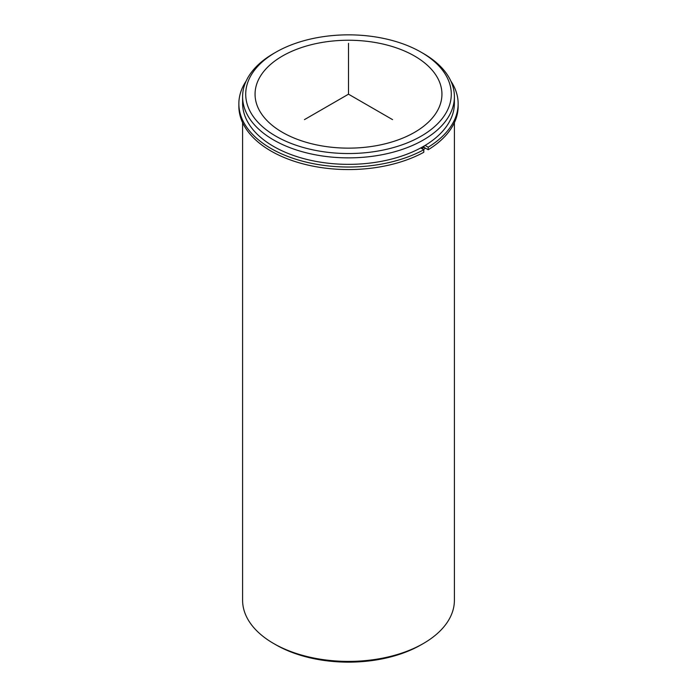 <?xml version="1.0" encoding="UTF-8"?>
<svg xmlns="http://www.w3.org/2000/svg" width="697" height="697" viewBox="0 0 697 697"><rect width="100%" height="100%" fill="white"/><g stroke="black" fill="none" stroke-linecap="round" stroke-linejoin="round"><path stroke-width="1.05" d="M428.193 149.742A109.638 63.296 0 0 0 458.138 106.266L458.138 103.731A109.638 63.296 0 0 1 428.193 147.198L428.193 149.742L424.011 147.32A103.714 59.881 180 0 1 421.842 148.609M438.16 79.005A93.442 53.948 180 0 1 441.942 94.191A93.442 53.948 180 0 1 361.787 147.59A93.442 53.948 180 0 1 258.84 109.377A93.442 53.948 180 0 1 255.058 94.191A93.442 53.948 180 0 1 335.213 40.792A93.442 53.948 180 0 1 438.16 79.005M425.553 148.208A105.9 61.136 180 0 1 423.384 149.506M421.18 52.231L423.384 53.503A105.9 61.136 180 0 1 450.114 79.519A105.9 61.136 180 0 1 454.4 96.735L454.4 103.217A105.9 61.136 180 0 1 363.564 163.734A105.9 61.136 180 0 1 246.886 120.433A105.9 61.136 180 0 1 242.6 103.217L242.6 96.735A105.9 61.136 180 0 1 273.616 53.503L275.82 52.231A102.781 59.341 180 0 1 421.18 52.231A102.781 59.341 180 0 1 447.126 77.48A102.781 59.341 180 0 1 377.434 151.136A102.781 59.341 180 0 1 249.875 110.901A102.781 59.341 180 0 1 275.82 52.231M454.4 96.735A105.9 61.136 180 0 1 363.564 157.252A105.9 61.136 180 0 1 246.886 113.951A105.9 61.136 180 0 1 242.6 96.735M454.4 122.655L454.4 600.265A105.9 61.136 180 0 1 423.384 643.497A105.9 61.136 180 0 1 273.616 643.497A105.9 61.136 180 0 1 246.886 617.481A105.9 61.136 180 0 1 242.6 600.265L242.6 122.655M423.384 643.497L421.18 644.769A102.781 59.341 180 0 1 275.82 644.769L273.616 643.497M238.862 103.731L238.862 106.266A109.638 63.296 0 0 0 305.112 164.396A109.638 63.296 0 0 0 423.793 152.286L423.793 149.742A109.638 63.296 0 0 1 305.112 161.852A109.638 63.296 0 0 1 238.862 103.731A109.638 63.296 0 0 1 246.154 81.035M458.138 103.731A109.638 63.296 0 0 0 450.846 81.035M420.692 147.947L423.793 149.742M424.011 147.32L424.011 146.082M428.193 147.198L425.118 145.42M392.55 119.623L348.5 94.191L304.45 119.623M348.5 94.191L348.5 43.327"/></g></svg>
